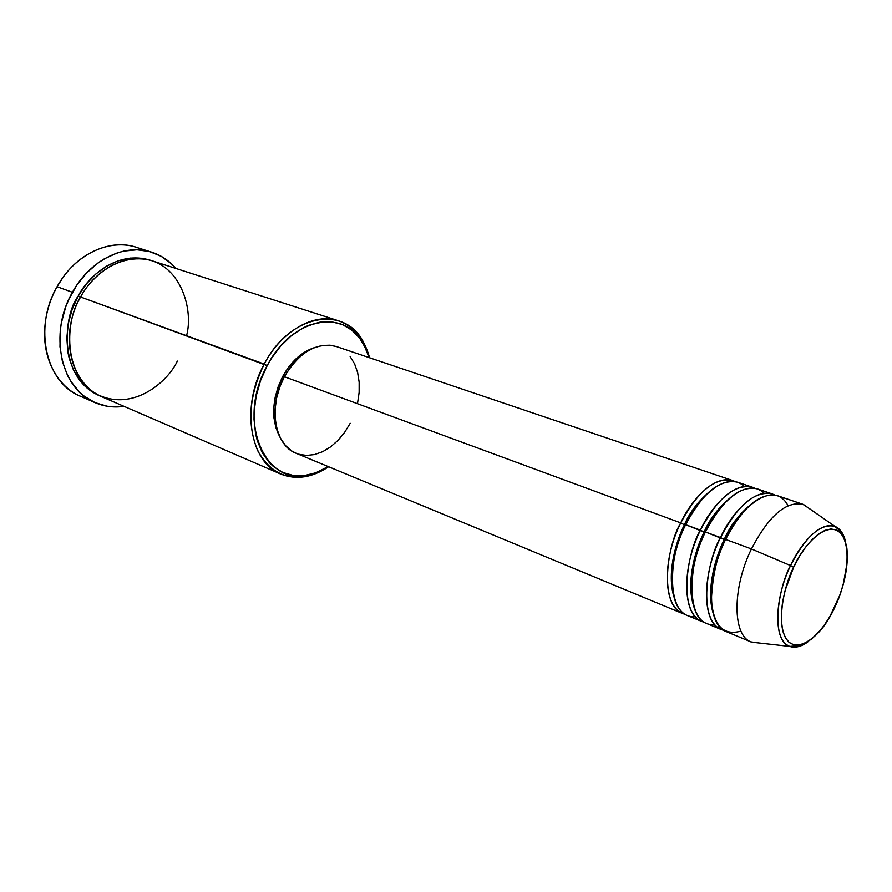 <?xml version="1.0" encoding="UTF-8"?>
<svg xmlns="http://www.w3.org/2000/svg" width="892" height="892" viewBox="0 0 892 892"><rect width="100%" height="100%" fill="white"/><g stroke="black" fill="none" stroke-linecap="round" stroke-linejoin="round"><path stroke-width="1.34" d="M835.024 606.683L835.18 606.348C828.367 622.939 805.799 653.758 789.186 642.441C773.888 627.723 784.704 583.669 793.612 567.29L790.58 565.573C780.232 582.978 768.503 637.691 789.721 646.41C795.419 648.127 801.44 646.644 807.784 641.95C801.038 646.756 795.017 648.239 789.721 646.41C773.71 641.872 773.62 600.349 790.58 565.573L751.432 548.948C731.708 588.965 732.611 636.966 751.789 642.195L759.181 643.009L751.109 641.928C732.522 635.84 731.997 588.397 751.432 548.948L725.609 539.426C706.319 578.328 707.267 625.348 726.144 631.581L751.109 641.928M684.376 524.808C676.738 539.894 666.848 570.958 673.493 595.321C666.848 570.958 676.738 539.894 684.376 524.808L680.752 522.89C688.847 504.058 714.113 471.745 735.086 481.557L732.722 480.554C715.116 476.964 697.8 491.079 680.752 522.89L284.358 376.725C267.834 406.44 274.457 445.476 296.222 453.314L682.714 613.573C663.38 607.106 661.697 560.845 680.752 522.89L684.376 524.808C690.241 511.083 700.03 498.873 713.745 488.214C700.03 498.873 690.241 511.083 684.376 524.808L685.424 525.12M744.341 486.396C724.36 468.177 693.909 504.103 685.636 524.686C666.558 562.74 668.164 609.091 687.453 615.536L701.781 621.479C682.648 615.112 681.276 568.516 700.443 530.149C708.605 511.094 733.96 478.324 754.677 488.203L752.268 487.166C734.841 483.654 717.569 497.981 700.443 530.149L685.636 524.686L704.089 532.089L700.443 530.149C687.855 549.896 676.069 614.733 704.267 622.282L701.781 621.479M734.339 494.48C720.234 505.285 710.155 517.817 704.089 532.089C710.155 517.817 720.234 505.285 734.339 494.48M764.087 493.209C744.486 474.555 713.778 511.094 705.427 531.978C686.238 570.456 687.52 617.141 706.609 623.475L721.215 629.54C702.294 623.274 701.257 576.343 720.524 537.553C728.753 518.274 754.208 485.025 774.657 494.971L772.204 493.912C754.966 490.488 737.74 505.028 720.524 537.553L705.427 531.978L724.215 539.515L720.524 537.553C707.891 557.556 695.771 623.107 723.769 630.354L721.215 629.54M755.312 500.891C740.828 511.83 730.47 524.697 724.215 539.515C730.47 524.697 740.828 511.83 755.312 500.891M788.082 505.708C771.77 475.603 734.172 515.821 725.609 539.426L751.432 548.948C768.77 515.866 785.908 500.981 802.845 504.27L809.646 508.774L803.536 504.526C786.51 500.468 769.138 515.286 751.432 548.948L790.58 565.573C805.766 536.259 820.529 523.18 834.856 526.336C840.041 528.443 843.598 533.528 845.504 541.589C843.631 533.594 840.086 528.521 834.856 526.336C817.908 520.705 797.682 549.093 790.58 565.573L793.612 567.29L799.221 556.731L805.42 547.42L811.954 539.738L818.555 533.973L824.955 530.35L830.898 528.978L836.161 529.859L840.565 532.937L843.943 538.043L846.185 544.967L847.233 553.419L847.066 563.075L843.208 584.55L839.651 595.6L829.95 616.405L824.141 625.415L817.942 633.052L811.586 639.029L805.309 643.099L799.321 645.083L793.88 644.871L789.186 642.441L785.439 637.836L782.808 631.224L781.414 622.817L781.336 612.938L782.585 601.988L785.127 590.415L793.612 567.29C800.949 549.316 825.267 518.809 840.565 532.937C854.246 549.918 843.308 590.861 835.18 606.348L835.09 606.694M186.562 335.704C193.586 310.171 181.332 266.898 148.161 259.728C115.447 253.696 89.512 279.519 80.592 296.991L267.187 365.642C292.175 316.649 346.141 307.729 363.992 344.914L369.132 357.614L365.742 348.426L359.632 338.146L351.727 330.062L342.305 324.532L331.679 321.811L326.037 321.566L320.239 322.09L308.442 325.402L302.555 328.189L291.115 335.894L280.512 346.207L271.224 358.718L267.187 365.642L260.598 380.46L256.182 396.037L254.131 411.691L254.019 419.34L255.603 433.891L257.286 440.637L262.293 452.735L269.295 462.591L273.454 466.572L282.82 472.47L293.301 475.492L304.44 475.57L315.824 472.782L328.178 466.572L315.946 472.738C269.172 493.867 233.793 424.503 267.187 365.642L264.222 364.081C248.924 395.658 246.772 424.57 257.777 450.795C270.978 474.276 289.878 482.07 314.463 474.154L328.624 466.761C312.144 477.699 296.2 480.152 280.824 474.098C250.005 462.569 240.405 406.719 264.222 364.081L80.592 296.991C58.85 334.221 70.301 384.664 101.186 396.483L280.824 474.098M87.829 398.735C60.734 392.357 41.456 361.182 44.957 325.781C46.239 311.999 50.287 298.976 57.077 286.7C33.138 327.464 45.971 382.802 80.024 396.048L95.076 402.649C60.979 389.414 48.279 333.541 72.419 292.286L57.077 286.7L72.419 292.286C90.025 259.906 124.936 243.081 151.64 252.168C161.118 255.246 169.19 260.665 175.858 268.447L171.364 263.742L161.196 256.305L149.611 251.577L137 249.782L123.876 251.087L117.265 252.904L104.331 258.814L98.131 262.861L86.602 272.952L76.656 285.362L68.729 299.589L65.629 307.194L61.358 322.971L60.221 330.977L59.987 346.798L62.462 361.806L67.502 375.365L70.914 381.442L79.31 391.889L84.194 396.171L95.087 402.649L107.073 406.217L113.34 406.897L124.021 406.351C113.886 407.811 104.23 406.574 95.076 402.649M80.403 297.326L78.195 296.111C86.981 277.936 116.796 249.281 150.96 260.453L141.873 258.256L130.243 258.078L118.391 260.698L106.784 266.039L95.912 273.944L86.245 284.102L78.195 296.111L80.403 297.326M296.367 453.381L291.673 450.928L285.563 445.632L280.657 438.529L277.178 429.888L275.293 420.009L275.082 409.317L276.565 398.233L279.698 387.217L284.358 376.725L680.752 522.89C668.231 542.381 656.746 606.538 685.156 614.376L682.714 613.573M282.652 376.569C271.67 399.482 270.834 419.798 280.144 437.526L275.795 427.458L273.978 418.002L273.777 407.755L275.193 397.152L278.204 386.604L282.652 376.569L288.384 367.448L295.14 359.632L302.644 353.422L313.861 347.824C301.295 352.15 290.892 361.728 282.652 376.569L284.147 377.115L282.652 376.569M772.204 493.912L757.219 488.838C739.836 485.348 722.576 499.732 705.427 531.978C690.954 553.029 681.098 626.931 714.659 624.712M802.845 504.27L777.244 495.618C760.051 492.206 742.846 506.812 725.609 539.426C717.335 554.657 712.585 574.76 711.392 599.725C713.422 625.582 723.278 636.052 740.94 631.112M151.573 252.146L135.963 247.218C109.281 238.153 74.527 254.711 57.077 286.7L63.299 276.988C83.982 248.043 119.026 237.283 143.612 250.329M100.016 395.959L88.642 389.414L80.291 381.107L73.713 370.659L69.219 358.461L67.825 351.849L66.833 337.945L68.283 323.618L72.129 309.479L78.195 296.111C63.644 314.564 57.222 377.918 100.016 395.959M338.458 320.763C354.024 326.338 364.404 338.681 369.589 357.77L363.813 342.874C345.483 304.629 289.945 313.661 264.222 364.081C281.694 330.62 314.486 312.356 338.458 320.763L152.186 260.821C128.047 252.469 96.47 267.723 80.592 296.991C67.58 315.567 59.786 369.89 95.723 393.684C133.164 413.397 168.833 380.371 177.33 361.07M350.199 423.287L344.624 432.397L338.023 440.347L330.631 446.859L322.726 451.664L314.564 454.563L306.469 455.444L298.742 454.229M732.722 480.554L336.362 346.531C316.693 341.803 299.366 351.872 284.358 376.725L290.346 367.203L297.393 359.03L305.22 352.541L313.493 347.98L321.878 345.505L330.029 345.193L336.451 346.564M350.143 356.555L354.592 363.869L357.625 372.51L359.153 382.133L359.142 392.391L357.603 402.916M752.268 487.166L737.572 482.193C720.011 478.625 702.706 492.797 685.636 524.686C671.297 545.402 661.719 618.301 695.303 616.829M724.215 539.515C716.276 555.237 705.762 588.675 713.109 613.15C705.762 588.675 716.276 555.237 724.215 539.515L725.408 539.861M704.089 532.089C696.306 547.487 686.104 579.722 693.106 604.163C686.104 579.722 696.306 547.487 704.089 532.089L705.215 532.413M751.789 642.195L789.721 646.41L798.686 645.719C813.526 640.623 825.702 627.511 835.224 606.393C844.769 584.951 848.649 565.461 846.854 547.956C843.453 530.896 836.975 528.778 834.856 526.336L803.536 504.526M314.463 474.154L315.946 472.738M363.813 342.874L363.992 344.914"/></g></svg>
